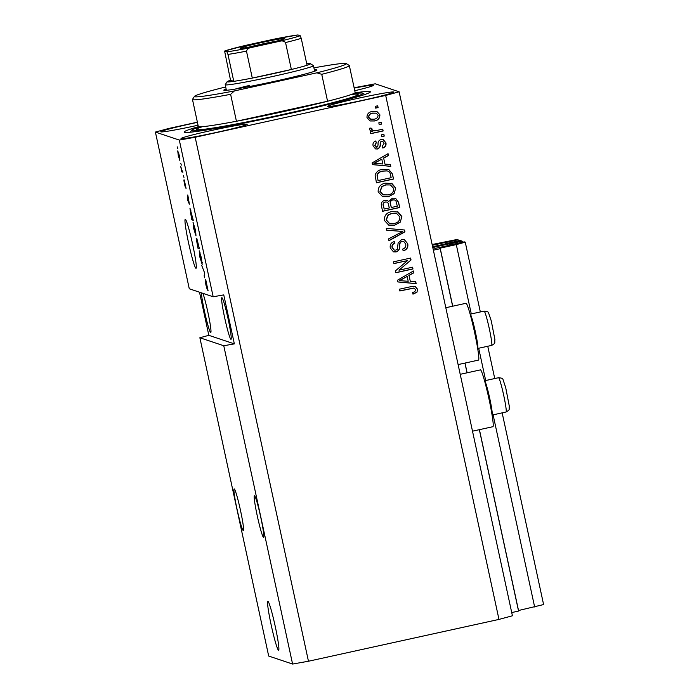 <?xml version="1.0" encoding="UTF-8"?>
<svg xmlns="http://www.w3.org/2000/svg" width="699" height="699" viewBox="0 0 699 699"><rect width="100%" height="100%" fill="white"/><g stroke="black" fill="none" stroke-linecap="round" stroke-linejoin="round"><path stroke-width="1.05" d="M458.343 240.919L458.098 239.783L457.146 239.469L432.148 244.51M446.661 243.663L446.381 242.361L458.098 239.783M446.46 243.698L446.381 242.361M446.154 242.291L432.314 245.279M448.557 243.226L432.629 246.738M462.397 242.282L462.153 241.146L460.248 240.508L448.522 243.077M450.706 245.017L450.427 243.715L462.153 241.146M450.514 245.061L450.427 243.715M450.208 243.645L432.777 247.437M452.603 244.58L435.215 248.372L432.803 247.568M480.335 311.946L465.254 242.177L464.302 241.863L452.576 244.44M518.44 610.533L543.604 604.556L502.153 412.856M494.735 378.543L487.753 346.258M471.283 313.938L456.29 244.598L465.254 242.177M534.639 606.977L493.101 414.848M485.683 380.536L478.701 348.251M452.725 306.197L440.169 248.136L456.29 244.598M440.169 248.136L439.269 248.372L440.204 248.687L452.646 306.249M511.72 612.569L518.553 611.066L479.339 429.675M467.046 372.847L464.94 363.078M433.371 250.19L440.204 248.687M271.203 625.089A25.077 1.835 -102.4 0 0 278.604 650.262A25.077 1.835 -102.4 0 0 275.249 626.453A25.077 1.835 -102.4 0 0 267.848 601.28A25.077 1.835 -102.4 0 0 271.203 625.089M188.616 243.13A25.077 1.835 -102.4 0 0 196.017 268.294A25.077 1.835 -102.4 0 0 192.671 244.484A25.077 1.835 -102.4 0 0 185.27 219.311A25.077 1.835 -102.4 0 0 188.616 243.13M237.022 509.169A21.311 1.555 -102.4 0 0 243.322 530.567A21.311 1.555 -102.4 0 0 240.473 510.322A21.311 1.555 -102.4 0 0 234.174 488.933A21.311 1.555 -102.4 0 0 237.022 509.169M257.284 515.949A21.311 1.555 -102.4 0 0 263.575 537.348A21.311 1.555 -102.4 0 0 260.727 517.103A21.311 1.555 -102.4 0 0 254.436 495.713A21.311 1.555 -102.4 0 0 257.284 515.949M201.373 292.82A21.311 1.555 -102.4 0 0 204.449 311.151A21.311 1.555 -102.4 0 0 210.74 332.541A21.311 1.555 -102.4 0 0 207.891 312.304A21.311 1.555 -102.4 0 0 202.902 293.335M224.702 317.931A21.311 1.555 -102.4 0 0 230.993 339.321A21.311 1.555 -102.4 0 0 228.145 319.085A21.311 1.555 -102.4 0 0 221.854 297.687A21.311 1.555 -102.4 0 0 224.702 317.931M197.424 122.369A33.849 1.477 -12.2 0 0 191.124 123.723A33.849 1.477 -12.2 0 0 160.779 131.788A33.849 1.477 -12.2 0 0 196.594 125.549A33.849 1.477 -12.2 0 0 198.044 125.235M211.378 130.503A33.849 1.477 -12.2 0 0 181.032 138.568A33.849 1.477 -12.2 0 0 216.847 132.329A33.849 1.477 -12.2 0 0 247.201 124.265A33.849 1.477 -12.2 0 0 211.378 130.503M357.932 98.323A33.849 1.477 -12.2 0 0 327.586 106.397A33.849 1.477 -12.2 0 0 363.401 100.158A33.849 1.477 -12.2 0 0 393.755 92.085A33.849 1.477 -12.2 0 0 357.932 98.323M460.213 374.315L480.423 369.885A29.087 2.132 77.6 0 1 480.519 369.885A29.087 2.132 77.6 0 1 488.872 398.456A29.087 2.132 77.6 0 1 492.9 426.696L472.507 431.178M458.107 364.581L478.5 360.099A29.087 2.132 -102.4 0 0 474.472 331.859A29.087 2.132 -102.4 0 0 466.119 303.287A29.087 2.132 -102.4 0 0 466.023 303.279L445.813 307.717M198.35 126.711A95.282 4.159 -12.2 0 0 184.134 132.076A95.282 4.159 -12.2 0 0 284.965 114.514A95.282 4.159 -12.2 0 0 370.4 91.805A95.282 4.159 -12.2 0 0 355.232 92.792M223.767 345.743L292.593 664.05L268.687 656.046L199.87 337.748L223.767 345.743L234.348 343.873L223.759 294.899L213.178 296.778L189.28 288.774L155.396 132.067L179.302 140.071L195.17 137.257L385.691 95.431L399.129 91.805L375.232 83.801L354.131 87.759M213.178 296.778L179.302 140.071M205.724 279.617L208.066 290.723L206.109 281.4L207.385 290.085L205.917 284.982L205.2 279.853L207.018 287.796L205.724 279.617M207.018 288.303L207.184 287.761M201.705 265.41L204.685 273.117L204.379 277.774L204.344 272.243L201.705 265.41M201.399 257.835L202.16 264.388L199.94 257.337L199.206 250.801L201.399 257.835M195.239 229.342L196 235.895L193.78 228.844L193.046 222.308L195.239 229.342M189.377 204.143L187.55 199.949L187.786 194.942L189.377 204.143M177.188 146.799L177.773 148.642L177.188 146.799M177.773 150.914L179.355 155.886L179.853 160.49L178.289 155.528L177.729 150.914M180.744 163.269L181.329 165.113L180.744 163.269M181.95 170.276L182.876 172.242L181.845 171.893L180.674 166.345L181.95 170.276M183.391 175.51L183.977 177.363L183.391 175.51M184.248 179.923L186.074 188.381L184.658 181.714L185.585 188.014L184.431 183.968L183.854 180.001L185.174 186.222L184.248 179.923M190.049 208.503L193.265 220.316L191.849 219.844L189.979 208.503M196.751 238.21L199.425 248.809L198.009 248.337L196.201 238.438L196.908 240.447L196.725 238.21M292.593 664.05L308.46 661.237L498.981 619.41L512.419 615.784L399.129 91.805M398.98 270.181L412.593 267.193L412.978 268.966L395.879 272.724L395.468 270.828L407.534 260.605L393.904 263.602L393.52 261.819L410.619 258.062L411.029 259.967L398.98 270.181L411.029 259.967M401.628 239.521L404.398 239.652L407.77 243.82C408.33 247.481 406.818 249.814 403.236 250.827L402.633 249.089C405.088 248.311 406.128 246.651 405.743 244.108L403.638 241.347L402.065 241.286C400.195 242.256 399.426 243.925 399.758 246.284C399.907 249.167 398.675 251.055 396.053 251.937L393.467 251.85L390.295 247.988C389.754 244.694 391.073 242.562 394.271 241.601L394.874 243.331C392.768 243.968 391.912 245.349 392.288 247.49L394.253 250.093L395.713 250.146L397.329 249.202L398.115 243.06L401.628 239.521M386.285 228.355L404.555 230.006L404.948 231.841L388.959 240.727L388.565 238.892L402.773 231.456L386.687 230.207L386.285 228.355M401.864 216.498L400.274 222.142L394.786 225.165L388.731 225.113L384.319 220.342C384.205 215.502 386.643 212.601 391.641 211.631L398.159 212.033L401.864 216.498L400.274 222.142M397.399 211.736L401.663 216.437M395.704 188.014L394.114 193.649L388.627 196.672L382.571 196.629L378.159 191.849C378.045 187.009 380.483 184.108 385.481 183.138L391.999 183.54L395.704 188.014L394.114 193.649M391.239 183.243L395.503 187.944M378.823 122.823L381.261 122.281L381.645 124.064L379.208 124.597L378.823 122.823M372.27 111.429L376.848 111.421L379.872 114.776C379.941 118.297 378.142 120.359 374.463 120.979L370.042 120.971L366.992 117.607C366.905 114.129 368.661 112.076 372.27 111.429M417.6 289.264L416.971 292.208L413.065 294.13L412.462 292.4C414.358 292.217 415.398 291.291 415.582 289.622L413.904 288.128L399.828 290.976L399.444 289.194L411.047 286.651L415.311 286.538L417.6 289.264L416.971 292.208M413.703 288.058L399.802 290.871M308.46 661.237L195.17 137.257M498.981 619.41L385.691 95.431M384.957 164.125L390.392 164.501L390.793 166.353L372.506 164.632L372.13 162.902L388.05 153.666L388.452 155.519L383.664 158.14L384.957 164.125L383.664 158.14M381.034 139.59L383.332 139.66L385.953 142.919C386.364 145.453 385.341 147.166 382.877 148.039L382.274 146.309L384.153 143.181L382.72 141.338L381.724 141.303L380.684 141.958L380.361 143.784C380.597 146.327 379.636 148.066 377.495 148.992L375.52 148.913L373.091 145.82C372.619 143.435 373.511 141.818 375.765 140.98L376.377 142.71L374.856 145.366L376.857 147.262L377.775 146.475L378.054 144.326C377.836 141.862 378.832 140.281 381.034 139.59M375.931 147.166L376.857 147.262M381.418 134.837L383.865 134.304L384.249 136.087L381.803 136.62L381.418 134.837M376.307 130.599L382.755 129.184L383.139 130.966L370.706 133.692L370.321 131.91L372.305 131.473L369.64 129.857L369.946 128.031L371.868 128.31L371.903 129.568L373.703 130.835L376.307 130.599M372.803 130.652L373.703 130.835M375.258 106.344L377.705 105.811L378.089 107.594L375.643 108.127L375.258 106.344M382.388 169.368L388.766 169.455L392.445 173.99L393.537 179.04L376.438 182.797L375.118 175.169C376.263 171.823 378.692 169.883 382.388 169.368M392.41 198.175L395.555 198.271L398.552 202.256L399.697 207.533L382.598 211.29L381.444 205.978C380.841 203.094 381.934 201.207 384.73 200.325L387.115 200.43L388.723 201.452L392.41 198.175M410.322 281.435L415.756 281.811L416.15 283.663L397.871 281.942L397.495 280.203L413.406 270.976L413.808 272.82L409.029 275.441L410.322 281.435L409.029 275.441M197.389 122.176L168.843 128.45L155.396 132.067M199.503 292.199L208.826 335.328L199.87 337.748M354.769 90.721A33.849 1.477 -12.2 0 0 373.502 85.304A33.849 1.477 -12.2 0 0 354.21 88.109M416.77 292.138L412.864 294.061M415.206 286.503L417.39 289.194M390.199 164.492L390.793 166.353M390.592 166.292L372.497 164.588M387.884 153.763L388.452 155.519M388.242 155.449L383.463 158.07M381.794 159.162L373.895 163.304L382.834 163.985L381.794 159.162L374.105 163.374M383.227 139.634L385.953 142.919M385.752 142.849C386.163 145.383 385.14 147.096 382.676 147.97M382.72 141.338L381.724 141.303M381.523 141.233L380.684 141.958M380.483 141.888L380.16 143.714C380.396 146.257 379.435 147.996 377.294 148.922L377.495 148.992M377.294 148.922L375.424 148.878M375.608 141.041L376.377 142.71M376.176 142.64L374.856 145.366M374.655 145.296L376.656 147.201M383.681 134.339L384.249 136.087M384.039 136.017L381.776 136.515M382.571 129.219L383.139 130.966M382.938 130.896L370.68 133.588M370.933 131.132L372.305 131.473M371.667 128.24L371.903 129.568M371.702 129.498L373.493 130.774M377.521 105.846L378.089 107.594M377.879 107.524L375.616 108.022M376.744 111.386L379.872 114.776M379.671 114.706C379.74 118.227 377.941 120.298 374.262 120.91L374.463 120.979M374.262 120.91L369.937 120.936M376.141 113.159L372.576 113.116C370.024 113.465 368.688 114.819 368.574 117.196L370.496 119.153L374.079 119.197C376.63 118.856 377.967 117.502 378.089 115.125L376.141 113.159L372.777 113.186C370.225 113.526 368.889 114.889 368.775 117.257L370.697 119.223M381.086 122.325L381.645 124.064M381.444 123.994L379.181 124.492M388.661 169.42L392.445 173.99M392.235 173.92L393.537 179.04M393.327 178.979L376.412 182.692M386.87 170.853L382.545 171.08C379.915 171.412 378.072 172.714 377.014 175.003L378.045 180.578L391.152 177.703L390.488 174.645C390.199 172.566 389.063 171.325 387.071 170.914L382.746 171.15C380.116 171.473 378.273 172.784 377.215 175.073L378.045 180.578M393.913 193.588L388.627 196.672M388.426 196.602L382.467 196.594M391.134 183.208L391.798 183.47M390.444 184.947L385.612 184.868L381.907 186.458L379.95 191.334L383.096 194.838L388.268 194.89C391.973 194.191 393.79 192.05 393.712 188.459L390.444 184.947L385.813 184.938L382.108 186.528L380.16 191.395L383.297 194.907M395.451 198.245L398.351 202.194L399.697 207.533M399.496 207.463L382.571 211.185M387.01 200.395L388.723 201.452M394.699 199.993L392.611 199.888C390.514 200.543 389.78 201.967 390.4 204.16L391.318 207.507L397.312 206.196L395.957 200.98L394.699 199.993L392.812 199.949C390.715 200.613 389.981 202.037 390.601 204.23L391.318 207.507M386.905 202.063L385.193 201.976C383.253 202.649 382.65 204.021 383.375 206.083L384.214 209.071L389.317 207.944L388.094 203.086L386.905 202.063L385.394 202.046C383.454 202.719 382.851 204.091 383.576 206.153L384.214 209.071M400.073 222.072L394.786 225.165M394.586 225.095L388.627 225.078M397.294 211.701L397.958 211.963M396.604 213.431L391.772 213.361L388.067 214.951L386.11 219.818L389.256 223.331L394.428 223.383C398.133 222.684 399.95 220.543 399.872 216.952L396.604 213.431L391.973 213.422L388.268 215.021L386.32 219.888L389.457 223.4M404.363 229.988L404.948 231.841M404.747 231.771L388.924 240.561M386.678 230.154L402.773 231.456M404.302 239.617L407.77 243.82M407.569 243.759C408.129 247.411 406.617 249.744 403.035 250.758M403.638 241.347L402.065 241.286M401.864 241.225C399.985 242.186 399.216 243.855 399.557 246.214C399.706 249.097 398.474 250.985 395.852 251.867L396.053 251.937M395.852 251.867L393.362 251.815M394.105 241.644L394.874 243.331M394.673 243.269C392.567 243.899 391.702 245.279 392.078 247.42L392.288 247.49M392.078 247.42L394.253 250.093M412.41 267.228L412.978 268.966M412.777 268.905L395.852 272.619M393.887 263.488L407.534 260.605M410.435 258.106L410.829 259.897M415.564 281.793L416.15 283.663M415.949 283.593L397.862 281.889M413.24 271.072L413.808 272.82M413.607 272.759L408.828 275.38M407.159 276.472L399.26 280.614L408.199 281.286L407.159 276.472L399.461 280.683M179.328 155.763L178.542 152.609L178.446 155.624L179.87 158.638M179.468 158.708L179.197 155.79M182.754 171.692L181.845 171.893M188.328 201.749L189.088 203.505L188.048 198.682L188.328 201.749M193.107 219.573L191.849 219.844M191.631 218.123L192.714 218.481L190.373 210.277L190.888 210.163L190.486 212.697L191.631 218.123M193.378 224.082L193.85 223.977L193.265 224.728L193.946 228.888L195.615 234.113L196.07 234.025M195.222 229.263L193.265 224.728M195.615 234.113L195.073 229.298M199.267 248.058L198.009 248.337M197.791 246.607L196.594 240.229L197.791 246.607M198.385 246.808L198.874 246.974L197.118 239.993L198.385 246.808M199.538 252.575L200.01 252.47L199.425 253.213L200.106 257.381L201.775 262.606L202.229 262.509M201.382 257.756L199.425 253.213M201.775 262.606L201.233 257.791M204.501 275.825L203.977 275.939M208.826 335.328L234.348 343.873M487.692 389.771A17.554 1.284 77.6 0 1 492.087 415.066A17.554 1.284 77.6 0 1 492.079 415.066L506.059 411.999A17.554 1.284 -102.4 0 0 501.664 386.696A17.554 1.284 -102.4 0 0 498.527 377.713L484.556 380.78A17.554 1.284 77.6 0 1 487.692 389.771M473.293 323.165A17.554 1.284 77.6 0 1 477.688 348.469A17.554 1.284 77.6 0 1 477.679 348.469L491.659 345.402A17.554 1.284 -102.4 0 0 487.264 320.098A17.554 1.284 -102.4 0 0 484.127 311.116L470.156 314.183A17.554 1.284 77.6 0 1 473.293 323.165M314.358 69.917A47.646 2.08 167.8 0 1 316.927 70.136A47.646 2.08 167.8 0 1 274.235 81.399A47.646 2.08 167.8 0 1 223.881 90.258A47.646 2.08 167.8 0 1 226.127 88.991M249.718 85.365A45.138 1.966 -12.2 0 0 235.091 89.114M197.651 128.572L198.306 126.449A80.236 3.504 -12.2 0 0 236.437 121.259A80.236 3.504 -12.2 0 0 283.217 111.657A80.236 3.504 -12.2 0 0 327.569 101.25L236.437 121.259L230.618 94.321A80.236 3.504 167.8 0 1 192.487 99.511A80.236 3.504 167.8 0 1 192.531 99.345L194.444 96.375A77.729 3.39 -12.2 0 0 234.418 90.922L230.618 94.321M198.306 127.445A87.759 3.827 -12.2 0 0 191.535 130.302A87.759 3.827 -12.2 0 0 284.353 114.313A87.759 3.827 -12.2 0 0 362.93 93.247A87.759 3.827 -12.2 0 0 355.573 93.439M321.741 74.312L316.883 72.818A77.729 3.39 -12.2 0 0 346.258 63.548L349.229 65.47A80.236 3.504 167.8 0 1 349.343 65.601A80.236 3.504 167.8 0 1 321.741 74.312L327.569 101.25A80.236 3.504 -12.2 0 0 355.162 92.53L356.639 94.199M346.258 63.548A77.729 3.39 -12.2 0 0 313.912 67.873M225.698 86.999L223.881 87.401A77.729 3.39 -12.2 0 0 194.444 96.375M316.883 72.818L234.418 90.922M264.283 43.993A22.814 0.996 167.8 0 1 240.168 48.24A22.814 0.996 167.8 0 1 260.596 42.761A22.814 0.996 167.8 0 1 284.729 38.602A22.814 0.996 167.8 0 1 264.283 43.993M276.07 41.241A21.311 0.926 -12.2 0 0 261.042 44.273A21.311 0.926 -12.2 0 0 249.15 47.069M230.539 80.263L224.597 51.044L245.803 45.348A40.123 1.748 -12.2 0 0 224.676 51.044L226.93 51.805A40.123 1.748 -12.2 0 0 251.885 47.383C249.167 47.637 247.367 48.886 246.467 51.132A42.63 1.861 167.8 0 1 227.953 54.417L233.781 81.346A42.63 1.861 -12.2 0 1 227.158 81.678A42.63 1.861 -12.2 0 1 230.539 80.263L233.781 81.346A42.63 1.861 -12.2 0 0 252.295 78.07A42.63 1.861 -12.2 0 0 272.234 73.911A42.63 1.861 -12.2 0 0 291.369 69.489A42.63 1.861 -12.2 0 0 307.053 65.26A42.63 1.861 -12.2 0 0 310.4 63.679A42.63 1.861 -12.2 0 0 306.739 63.792M310.4 63.679L313.379 65.601A45.138 1.966 167.8 0 1 313.44 65.671A45.138 1.966 167.8 0 1 272.968 76.427A45.138 1.966 167.8 0 1 225.209 84.745A45.138 1.966 167.8 0 1 225.235 84.658L227.158 81.678M246.467 51.132L252.295 78.07L291.369 69.489L285.55 42.552C283.803 40.883 281.645 40.507 279.084 41.407A40.123 1.748 -12.2 0 0 300.212 35.71L297.949 34.959A40.123 1.748 -12.2 0 0 273.003 39.38L245.803 45.348M251.885 47.383L279.084 41.407M300.212 35.71L301.234 38.323A42.63 1.861 167.8 0 1 285.55 42.552M307.053 65.26L301.234 38.323M273.003 39.38L297.949 34.959M227.953 54.417L226.93 51.805M445.412 243.934L445.097 242.474M449.466 245.288L449.151 243.829M433.642 247.848L433.511 247.263M518.518 610.515L479.418 429.658M467.124 372.803L465.018 363.061M351.44 94.461A82.744 3.609 167.8 0 1 283.951 114.173A82.744 3.609 167.8 0 1 202.492 126.668M498.527 377.713C501.559 377.923 503.07 378.605 503.062 379.758L505.692 387.552L509.318 406.285C508.758 409.631 510.541 409.448 506.059 411.999M484.127 311.116C487.159 311.326 488.671 312.007 488.662 313.161L491.292 320.955L494.918 339.688C494.359 343.034 496.141 342.851 491.659 345.402M362.93 93.247L364.852 94.487M349.343 65.601L355.162 92.53M192.487 99.511L198.306 126.449M191.535 130.302L190.294 132.225M313.44 65.671L314.637 71.219M225.209 84.745L226.406 90.293"/></g></svg>
